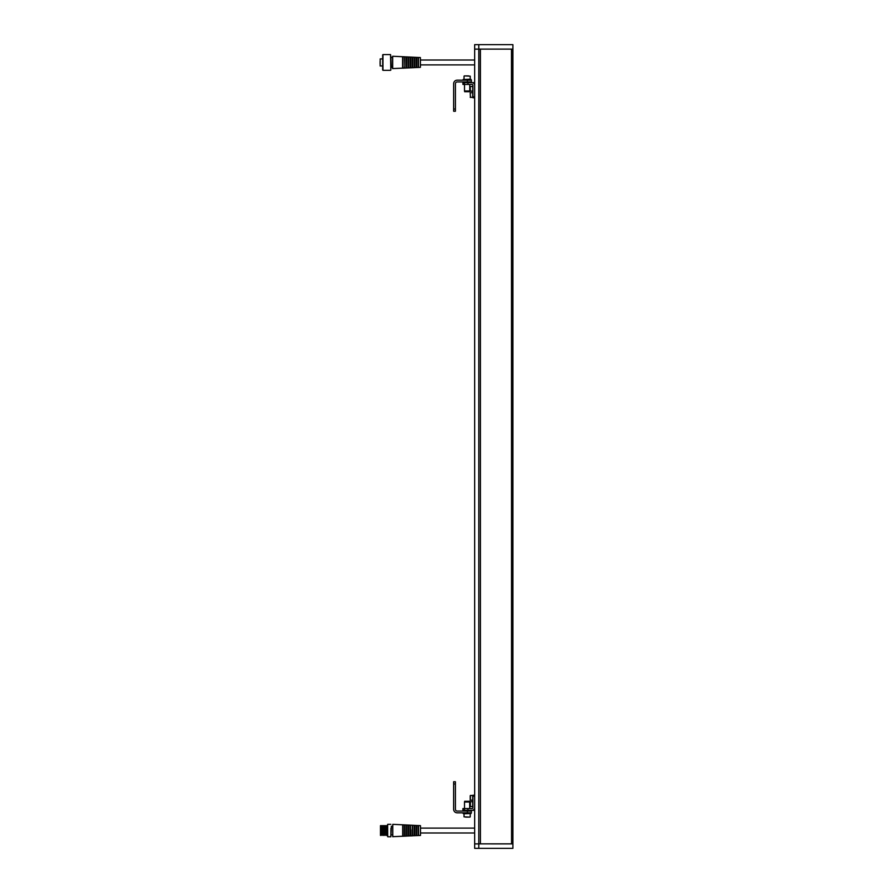 <?xml version="1.0" encoding="UTF-8"?>
<svg xmlns="http://www.w3.org/2000/svg" width="893" height="893" viewBox="0 0 893 893"><rect width="100%" height="100%" fill="white"/><g stroke="black" fill="none" stroke-linecap="round" stroke-linejoin="round"><path stroke-width="1.34" d="M480.401 49.137L474.663 49.137L474.663 44.65L512.895 44.65L512.895 49.093L480.401 49.137L480.401 843.863L480.311 49.137M480.311 843.863L478.793 843.863L478.793 49.137L474.663 49.093L474.663 85.315A2.668 2.668 0 0 0 472.006 82.658L467.943 82.658L467.943 84.433L462.909 84.433L462.909 82.658L464.327 82.658L464.327 84.433M478.793 848.35L478.793 843.907L474.663 843.907L474.663 848.35L512.895 848.35L512.895 843.907L474.663 843.863L474.663 807.685A2.668 2.668 0 0 1 472.006 810.342L474.663 810.342M474.663 807.685L474.663 796.143L472.888 796.143L472.888 795.25L474.663 795.25L474.663 796.143L474.663 85.315M511.566 49.137L511.566 843.863L512.895 843.863L512.895 49.137L478.793 49.093L478.793 44.65M511.566 843.863L511.477 49.137M480.401 843.863L511.477 843.863M464.327 808.567L464.327 810.342L462.909 810.342L462.909 808.567L467.932 808.567L467.932 810.342L472.006 810.342M467.932 808.567L472.006 808.567A0.893 0.893 0 0 0 472.888 807.685L472.888 796.143M474.663 795.25L472.888 795.25M467.396 811.056L471.392 811.056L471.392 812.831L457.183 812.831A3.55 3.55 0 0 1 453.633 809.281L453.633 781.755L455.408 781.755L455.408 809.281A1.775 1.775 0 0 0 457.183 811.056L467.396 811.056L467.396 812.831M472.888 96.857L474.663 96.857L474.663 97.75L472.888 97.75L472.888 85.315A0.893 0.893 0 0 0 472.006 84.433L467.943 84.433M472.006 82.658L472.888 82.803M474.663 82.658L472.888 82.658M467.407 81.944L471.404 81.944L471.404 80.169L467.407 80.169L467.407 81.944L457.194 81.944A1.775 1.775 0 0 0 455.419 83.719L455.419 111.245L453.644 111.245L453.644 109.024L455.419 109.024M467.407 80.169L457.194 80.169A3.55 3.55 0 0 0 453.644 83.719L453.644 109.024M468.68 817.095L465.566 817.095M469.729 802.003L464.505 802.003L464.628 801.289L469.618 801.289L469.74 808.567M464.327 810.342L467.932 810.342M471.113 812.831L471.113 813.545L463.121 813.545L463.121 812.831M472.888 800.173L470.22 800.173L470.22 795.752M470.22 799.179L470.22 796.578M470.399 806.569L472.71 806.569L472.71 801.691L470.399 801.691L470.399 806.569L470.22 802.729M470.22 804.95L470.22 802.796M470.22 86.71L470.22 91.131L470.22 86.71M469.751 84.433L469.751 90.997L464.505 90.997L464.639 91.711L469.495 91.711M467.943 82.658L464.327 82.658M471.124 80.169L471.124 79.455L463.132 79.455L463.132 80.169M465.577 75.905L468.68 75.905M380.105 63.079L380.105 64.296M380.105 61.349L380.105 64.374M390.833 58.034L390.833 57.13L390.833 58.034M390.833 56.147L390.833 68.761M380.195 66.004L380.195 58.905L382.684 58.905L382.684 54.853L382.684 70.056L382.684 66.004L380.105 65.915M382.684 55.522L382.684 69.375M418.46 67.433L418.46 57.476L420.402 57.565L420.402 67.332L418.46 67.433L418.415 66.551M418.46 57.476L418.415 67.388M418.013 67.455L416.54 67.522L416.54 57.386L418.013 57.453L418.058 67.41L418.058 57.498L418.058 67.41M416.484 58.279L416.484 67.477L416.484 58.279M416.439 58.268L416.484 65.959M416.183 58.268L416.138 58.949M416.138 58.268L416.138 67.5L416.138 58.268M414.564 58.212L414.564 67.567L414.564 58.212M414.564 66.127L414.564 58.023L414.564 66.127M414.207 58.19L414.207 67.589L414.207 58.19M412.32 57.866L412.276 66.796M410.702 58.056L410.702 67.756L410.702 58.056M410.657 57.665L410.702 66.462M410.356 58.447L410.356 66.462M410.356 58.034L410.356 67.779L410.356 58.034M408.737 57.465L408.782 66.93M408.425 57.956L408.425 66.942M408.425 67.868L408.38 56.996L406.895 56.918L406.851 67.935M406.806 57.252L406.538 67.645L406.851 58.101M406.538 67.645L406.538 57.252M406.494 57.889L406.494 67.957L406.494 57.889M406.494 67.957L406.449 56.906L404.92 56.873L404.92 67.087M404.618 57.052L404.875 67.857L404.574 57.933M404.574 68.058L404.574 66.975M403 67.142L403 56.806M402.687 68.058L402.643 56.806L402.955 68.058M402.643 67.176L402.643 56.761L402.643 68.147L392.596 68.571L392.596 56.326L392.596 68.571M392.596 57.13L392.596 67.779L392.596 57.13M404.92 57.933L404.92 66.975M406.806 67.645L406.851 66.808M408.782 58.268L408.737 67.444M414.207 58.023L414.207 66.127M418.058 59.117L418.415 66.484M380.105 63.001L380.105 61.907M392.686 826.851L392.686 835.29M418.549 825.567L420.491 825.668L420.491 835.435L418.549 835.524L418.504 825.612L418.549 835.524M418.504 831.249L418.504 834.575M418.147 835.502L418.103 825.545L418.46 834.531M416.573 831.149L416.573 834.776M416.227 826.315L416.227 835.591L414.698 835.703L414.653 825.433L414.653 835.658M414.653 831.271L414.341 834.933L414.296 826.114L414.296 835.681L412.722 835.759L412.722 825.333L412.767 835.803M412.365 825.913L412.365 831.294M410.791 829.787L410.847 835.893L410.791 829.787M410.4 835.915L410.4 825.177L410.445 835.87L408.871 835.937L408.916 825.11L408.916 835.982M408.559 835.535L408.514 825.512L408.514 835.58L408.871 831.26M408.469 836.004L408.469 825.087L408.514 835.96L406.94 836.038L406.985 825.02L406.985 836.082M406.895 825.355L406.94 831.294M406.628 825.355L406.583 829.798M406.583 825.311L406.583 836.049L405.065 836.172L405.009 824.965L405.065 836.172M404.663 831.327L404.663 825.099L404.663 836.149L403.089 836.216L403.089 829.742L403.089 836.216M403.089 831.35L403.089 824.898L403.089 831.35M402.687 836.283L402.687 824.808L402.732 836.239L392.686 836.674L392.775 824.339L392.775 836.752M390.922 828.347L390.922 829.229M390.922 829.675L390.833 836.763L390.922 829.675M386.848 834.843L386.848 826.248L387.205 825.645L387.64 826.315L387.64 824.418L387.64 836.674L387.249 829.843L387.205 835.446L386.848 834.843L386.502 835.446L386.457 825.645L386.502 835.446M385.709 825.645L385.363 834.843L385.754 825.645L386.457 835.446M384.213 825.645L383.867 834.843L384.269 825.645L385.006 835.446L385.006 825.645L384.961 835.446M382.729 825.645L382.371 834.843L382.773 825.645L383.521 835.446L383.521 825.645L383.477 835.446M381.635 834.843L381.278 825.645L380.887 834.843L380.887 826.248L381.233 825.645L381.635 826.248L382.025 835.446L382.025 825.645L381.981 835.446M380.485 825.645L380.485 835.446M390.922 829.865L390.922 832.745M390.922 831.863L390.922 831.249M402.732 829.742L402.732 831.35M404.618 824.898L404.663 829.742L404.618 824.898L403.134 824.831L403.089 829.742M408.514 831.316L408.514 829.831M410.445 829.854L410.791 835.379M412.32 829.798L412.365 835.781M412.365 835.178L412.365 831.204M412.722 829.887L412.722 831.204M414.296 831.283L414.296 829.91M414.252 835.725L414.296 829.809M414.341 834.933L414.296 831.182M418.103 825.545L416.573 825.523L416.573 829.831M418.192 834.531L418.147 831.115M455.408 783.976L453.633 783.976M469.964 813.545L464.014 813.813L464.014 816.827L469.964 817.095M472.71 800.24L472.71 795.473L470.399 795.473L470.399 800.24M470.399 91.198L470.22 86.61M472.71 91.198L472.71 86.431L470.399 86.543M470.399 97.415L470.22 92.827M472.71 97.415L472.71 92.649L470.399 92.76M464.293 79.455L470.231 79.187L470.231 76.173L464.293 75.905M390.833 57.13L391.279 67.332L392.15 67.332M390.565 70.324L382.952 70.324L382.952 54.585L390.565 54.585L390.833 70.056M418.103 66.439L418.103 58.469L418.37 66.439M416.093 67.544L414.609 67.611L414.609 57.297L416.093 57.364L416.138 67.5M414.252 58.067L414.564 66.886M414.162 67.634L412.678 67.712L412.678 57.197L414.162 57.275L414.207 67.589M412.231 67.734L410.758 67.801L410.758 57.107L412.231 57.174L412.276 67.689M410.311 67.823L408.827 67.89L408.827 57.018L410.311 57.085L410.356 67.779M404.976 56.828L404.92 68.035M392.686 68.661L392.686 56.248L402.598 56.717L402.598 68.192M418.192 826.561L418.46 829.977M416.629 825.478L416.573 835.569M416.272 829.954L416.529 834.732M414.698 835.703L414.698 825.389L416.183 825.456L416.183 835.636M414.341 826.159L414.609 829.921M412.41 825.958L412.722 835.178M410.49 835.335L410.49 825.757L410.747 835.335M408.559 825.556L408.827 835.535M405.065 824.92L406.538 824.998L406.538 836.094M404.964 835.948L404.964 825.143L405.009 835.993M404.618 829.742L404.618 836.194M403.134 824.831L403.134 836.261M402.732 824.898L403.044 836.149M392.239 826.248L391.368 826.248L390.922 835.29M387.64 824.418L387.729 836.763L390.833 836.763M385.754 825.645L386.111 834.843M384.269 825.645L384.615 834.843M382.773 825.645L383.119 834.843M387.205 825.645L387.205 829.843L387.249 825.645M470.231 813.813L470.231 816.827M471.113 811.056L471.113 810.342M464.505 808.567L464.505 802.003M463.121 811.056L463.121 810.342M472.888 91.131L470.22 91.131M472.888 97.348L470.22 97.348M471.124 81.944L471.124 82.658M469.629 91.711L469.751 90.997M464.505 84.433L464.505 90.997M463.132 81.944L463.132 82.658M464.025 79.187L464.025 76.173M474.663 64.899L420.402 64.899M408.38 67.913L406.895 67.98M406.449 68.002L404.976 68.08M404.529 68.102L403.044 68.169M403.044 56.739L404.529 56.806M391.279 57.565L392.15 57.565M474.663 60.01L420.402 60.01M474.663 832.99L420.491 832.99M418.103 835.547L416.629 835.614M412.32 835.826L410.847 835.893M392.239 834.843L391.368 834.843M385.363 834.843L385.006 835.446M383.867 834.843L383.521 835.446M382.371 834.843L382.025 835.446M380.887 834.843L380.53 835.446M380.887 826.248L380.53 825.645M381.635 826.248L381.981 825.645M382.371 826.248L382.025 825.645M383.119 826.248L383.477 825.645M383.867 826.248L383.521 825.645M384.615 826.248L384.961 825.645M385.363 826.248L385.006 825.645M386.111 826.248L386.457 825.645M386.848 826.248L386.502 825.645M387.729 824.328L390.833 824.328M402.687 824.808L392.775 824.339M408.469 825.087L406.985 825.02M410.4 825.177L408.916 825.11M412.32 825.266L410.847 825.199M414.252 825.366L412.767 825.288M474.663 828.101L420.491 828.101"/></g></svg>
